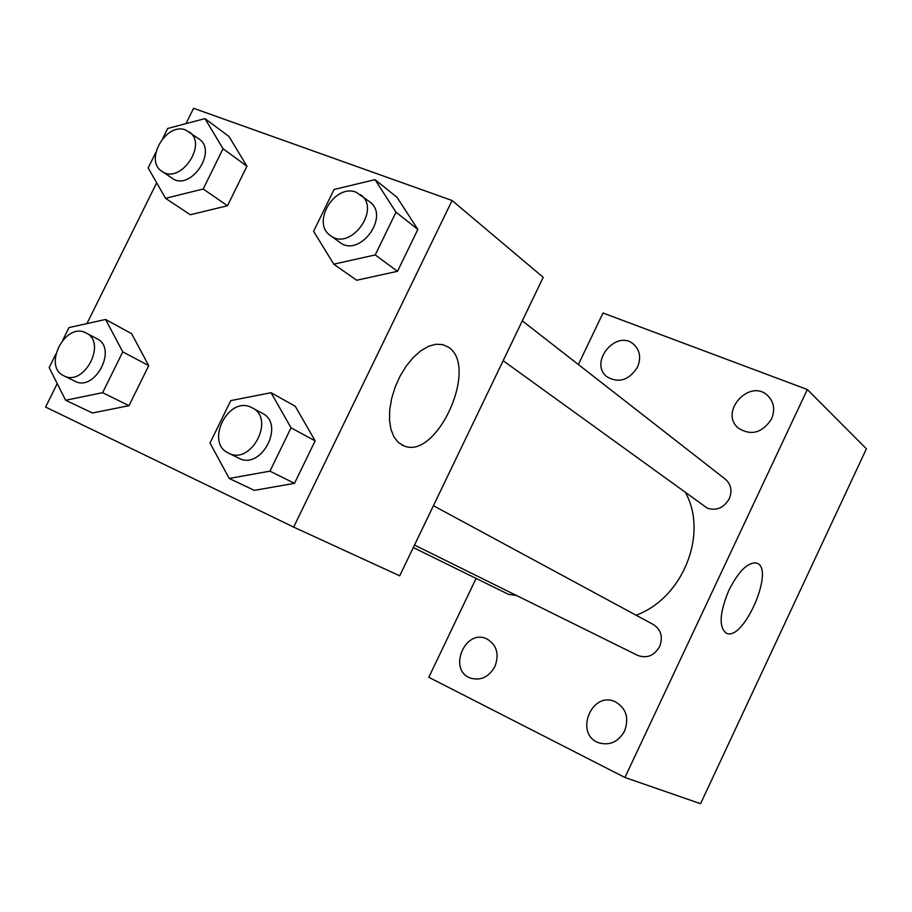 <?xml version="1.0" encoding="UTF-8"?>
<svg xmlns="http://www.w3.org/2000/svg" width="912" height="912" viewBox="0 0 912 912"><rect width="100%" height="100%" fill="white"/><g stroke="black" fill="none" stroke-linecap="round" stroke-linejoin="round"><path stroke-width="1.37" d="M578.368 364.549L603.014 313.01L807.325 389.515L866.4 448.795L700.576 803.711L624.925 777.48L428.811 677.297L476.087 578.425M624.595 731.025C629.28 717.812 626.134 708.043 615.144 701.727C591.443 690.464 573.99 734.491 598.922 742.835C609.843 745.811 618.393 741.866 624.595 731.025M771.518 418.984C775.234 409.99 774.049 402.295 767.984 395.888C749.903 377.602 718.474 412.315 738.56 428.287C751.385 435.993 762.364 432.892 771.518 418.984M637.477 367.148C641.239 358.051 640.03 350.493 633.863 344.474C616.409 328.366 588.069 363.01 607.232 376.964C618.997 383.439 629.075 380.167 637.477 367.148M494.897 666.569C499.491 653.995 496.766 644.75 486.723 638.845C464.983 628.288 447.587 670.115 470.478 678.083C480.692 680.945 488.832 677.114 494.897 666.569M807.325 389.515L624.925 777.48M728.973 590.075C738.811 570.912 748.022 561.917 756.618 563.092C775.531 568.142 743.622 642.025 726.34 633.213C718.633 627.205 719.511 612.83 728.973 590.075M414.504 545.057L637.716 655.409C646.87 658.726 654.178 655.774 659.638 646.551C663.161 637.078 661.12 629.77 653.505 624.629L433.417 505.715M413.307 547.565L508.508 594.35L516.523 595.49M503.139 360.696L707.404 508.235C716.627 510.994 723.9 507.836 729.247 498.761C732.393 490.884 731.105 484.352 725.359 479.188L522.314 320.83M636.097 615.224C682.735 598.169 708.328 534.478 685.699 492.982M186.002 123.633L193.595 108.289L452.09 200.515L543.233 277.328L399.707 575.837L293.664 527.102L45.6 407.06L57.217 383.599M86.936 323.6L156.682 182.822M271.046 392.696L295.271 406.285L315.142 440.861L294.496 483.337L254.323 490.371L229.197 478.435L210.011 443.038L230.77 400.619L271.046 392.696L291.042 427.819L269.952 471.151L229.197 478.435M162.815 138.373L167.74 128.455L204.972 118.617L228.969 136.481L246.947 166.235L227.476 205.747L190.323 214.753L165.528 198.326L148.166 167.911L155.838 152.452M452.09 200.515L293.664 527.102M62.825 340.005L68.981 327.59L105.598 319.462L131.613 333.689L148.724 365.632L128.991 405.68L92.454 412.999L65.618 400.254L49.145 367.593L55.757 354.278M375.014 179.653L397.039 197.334L417.844 229.436L397.495 271.32L356.66 280.246L333.769 264.172L313.603 231.317L334.066 189.479L375.014 179.653L396.002 212.211L375.22 254.927L333.769 264.172M448.328 347.164C479.29 366.065 437.099 460.172 404.016 445.911L398.384 442.537L393.938 436.928L390.929 429.313L389.492 420.033L389.743 409.534L391.681 398.316L395.204 386.95L400.151 375.995L406.285 366.008L413.273 357.47L420.774 350.824L428.412 346.343L435.811 344.246L442.628 344.588L448.328 347.164M330.44 235.558L339.788 242.33C359.476 258.233 390.461 216.361 369.713 201.826L356.227 192.295C334.795 183.141 311.003 223.03 330.44 235.558C350.208 251.541 381.433 209.315 360.593 194.712M397.039 197.334L417.844 229.436L397.495 271.32L356.66 280.246M396.002 212.211L417.844 229.436M375.22 254.927L397.495 271.32M228.479 453.082L238.727 458.155C261.151 470.695 285.49 424.274 262.303 413.261L251.199 407.322C228.194 395.626 204.778 442.673 228.479 453.082C251.005 465.69 275.549 418.893 252.248 407.835M295.271 406.285L315.142 440.861L294.496 483.337L254.323 490.371M291.042 427.819L315.142 440.861M269.952 471.151L294.496 483.337M204.972 118.617L223.052 148.747L203.182 189.001L165.528 198.326M161.903 171.262L172.026 178.148C190.049 191.93 218.105 151.335 199.044 139.012L185.82 130.063C166.383 121.706 143.902 160.432 161.903 171.262C179.995 185.09 208.255 144.187 189.126 131.818M228.969 136.481L246.947 166.235L227.476 205.747L190.323 214.753M223.052 148.747L246.947 166.235M203.182 189.001L227.476 205.747M105.598 319.462L122.767 351.872L102.623 392.673L65.618 400.254M63.84 375.79L74.784 381.17C94.848 392.399 117.887 348.373 97.025 338.74L85.477 332.663C64.957 322.164 42.636 366.601 63.84 375.79C83.984 387.064 107.206 342.707 86.264 333.04M131.613 333.689L148.724 365.632L128.991 405.68L92.454 412.999M122.767 351.872L148.724 365.632M102.623 392.673L128.991 405.68M401.85 444.965L404.016 445.911"/></g></svg>
